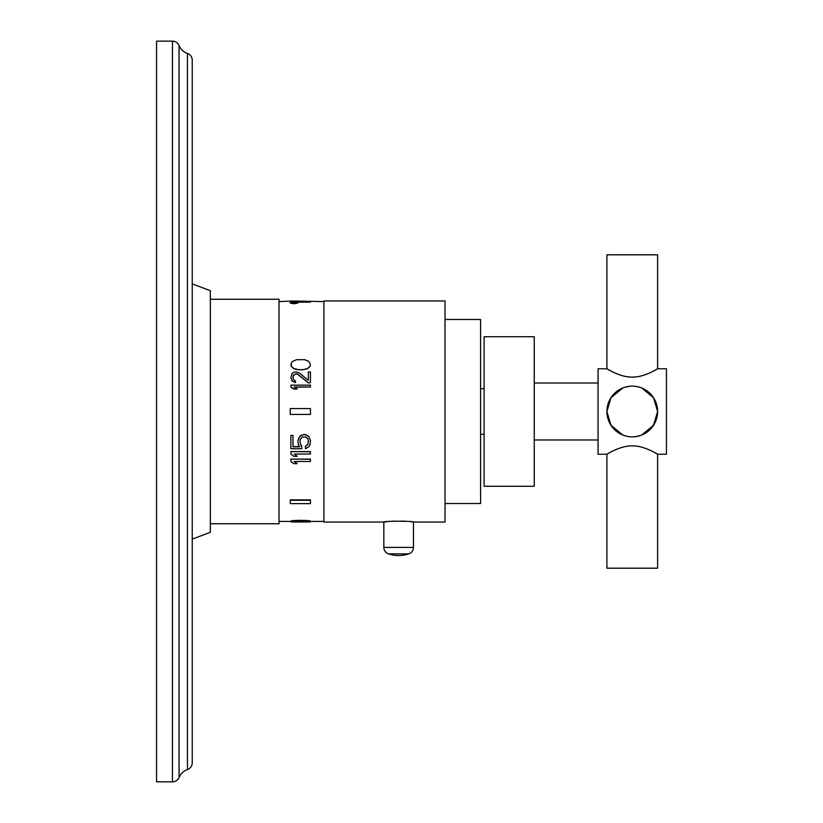 <?xml version="1.0" encoding="UTF-8"?>
<svg xmlns="http://www.w3.org/2000/svg" width="823" height="823" viewBox="0 0 823 823"><rect width="100%" height="100%" fill="white"/><g stroke="black" fill="none" stroke-linecap="round" stroke-linejoin="round"><path stroke-width="1.23" d="M290.9 521.412L279.028 521.412M323.892 521.412L310.436 521.412M323.892 301.588L293.389 301.023L279.028 301.588M297.216 302.154L310.436 302.154L310.436 301.588L290.9 301.588L290.91 302.154M302.535 521.967L290.9 521.916L292.556 521.154L298.8 520.866L298.8 520.301L310.024 520.774L310.024 521.679L302.535 521.895L307.524 521.833M298.8 520.301L291.311 520.774L290.9 521.525L302.535 521.895M310.436 459.265L290.9 459.08L310.436 459.08L310.436 461.477L294.223 461.477L297.134 463.658L294.48 461.477M310.436 451.786L290.9 451.601L310.436 451.601L310.436 454.059L294.223 454.059L297.134 456.302L294.469 454.059M308.358 440.583L307.946 438.998L305.868 437.013L302.535 437.013L300.457 438.998L300.045 440.583L300.457 444.307L301.702 445.85L301.702 448.741L290.9 448.741L290.9 435.408L292.978 435.408L292.978 446.817L299.623 446.817L298.379 444.883L297.967 440.387L299.623 436.416L301.29 435.223L305.035 434.421L308.769 436.416L310.436 440.387L310.024 444.883L308.769 446.817L305.446 448.741L305.446 446.241L307.946 444.307L308.358 440.583L307.946 444.492L305.446 446.436M292.978 446.622L299.5 446.622M290.9 435.408L292.978 435.408M310.436 386.995L310.436 385.154L290.9 385.154L290.9 387.191L293.811 389.042L297.134 389.042L294.223 386.995L310.436 386.995L294.531 387.191M308.358 382.911L310.436 382.716L308.358 382.911L297.967 374.527L296.301 373.94L294.223 374.527L292.978 376.893L293.389 379.393L295.467 380.905L295.467 382.602L292.144 381.09L290.9 377.603L292.144 380.905L295.467 382.417M308.358 372.171L308.358 380.298L299.212 372.86L296.301 371.986L293.811 372.274L292.144 373.447L290.9 377.603M310.436 364.476L308.769 361.359L304.613 359.682L296.722 359.682L292.556 361.359L291.311 362.768L291.311 366.379L293.811 368.683L296.722 369.548L302.535 369.846L307.524 368.683L310.024 366.379L310.436 364.476L310.024 366.184L307.524 368.488L302.535 369.846M290.252 499.839L310.436 499.839L310.436 503.635L290.252 503.635L290.252 499.839M290.252 302.494L290.252 303.059L294.058 303.759L297.875 303.059L297.875 302.494L294.058 303.183L290.252 302.494L294.058 301.928L297.875 302.494M410.584 521.689L413.465 522.039C414.37 520.949 382.921 520.949 383.837 522.039L323.892 522.039L323.892 300.961L445.027 300.961L445.027 522.039L413.465 522.039L413.465 547.398L383.837 547.398L383.837 522.039L387.89 521.566M391.954 521.247L394.865 521.103M401.243 521.072L402.262 521.093M403.239 521.134L403.939 521.165M404.011 521.165L405.338 521.247M445.027 319.478L480.581 319.478L480.581 503.522L445.027 503.522M484.109 486.28L484.109 336.72L534.25 336.72L534.25 486.28L484.109 486.28M534.25 439.986L598.064 439.986M534.25 383.014L598.064 383.014M598.064 454.234L598.064 368.766L606.901 368.766C605.615 367.994 620.172 377.51 632.259 377.099C644.337 377.51 658.894 367.994 657.608 368.766L666.445 368.766L666.445 454.234L657.608 454.234C658.894 455.006 644.337 445.49 632.249 445.901C620.172 445.49 605.615 455.006 606.901 454.234L598.064 454.234M630.922 436.818A25.359 25.359 0 0 0 633.587 436.818L632.249 436.859A25.359 25.359 0 0 1 606.901 411.5A25.359 25.359 0 0 1 632.249 386.141L630.922 386.182M628.237 386.46A25.359 25.359 0 0 1 629.585 386.285L624.173 387.468A25.359 25.359 0 0 1 625.531 387.047M621.437 388.569A25.359 25.359 0 0 1 622.805 387.972L610.954 397.756L606.901 411.459A25.359 25.359 0 0 1 606.942 410.101M606.942 412.899A25.359 25.359 0 0 1 606.901 411.5L610.944 425.234L622.805 435.028A25.359 25.359 0 0 1 621.437 434.431M624.513 435.645L627.908 436.478M636.272 436.54A25.359 25.359 0 0 1 634.924 436.715L640.335 435.532A25.359 25.359 0 0 1 638.977 435.953M643.072 434.431A25.359 25.359 0 0 1 641.703 435.028L653.555 425.244L657.608 411.541A25.359 25.359 0 0 1 657.567 412.899M657.567 410.101A25.359 25.359 0 0 1 657.608 411.5L653.565 397.766L641.703 387.972A25.359 25.359 0 0 1 643.072 388.569M638.977 387.057A25.359 25.359 0 0 1 640.335 387.468L636.601 386.522M611.808 371.482L606.901 368.766L606.901 254.811L657.608 254.811L657.608 368.766L652.711 371.482M643.102 375.432L642.238 375.679M640.345 376.162L639.111 376.43M634.636 377.016L631.601 377.099M630.315 377.047L628.741 376.924M626.663 376.646L624.122 376.152M622.569 375.761L621.746 375.535M652.793 451.56L657.608 454.234L657.608 568.189L606.901 568.189L606.901 454.234L611.715 451.56M613.166 450.839L614.37 450.274M616.756 449.224L617.919 448.761M620.727 447.774L622.075 447.373M626.231 446.426L627.579 446.21M632.681 445.901L634.08 445.943M638.257 446.416L639.646 446.683M641.518 447.126L642.465 447.383M645.736 448.442L646.6 448.772M646.446 390.483L648.699 392.201M651.95 395.534L652.495 396.233M653.853 398.229L655.334 400.996M654.769 423.166L649.193 430.367M645.633 433.042L643.493 434.225M622.497 434.904L621.663 434.534M617.95 432.435L615.923 430.892M612.641 427.569L611.89 426.602M610.759 424.946L607.024 414.041M606.921 412.652L606.901 411.685M611.077 397.55L615.316 392.633M620.367 389.104L621.139 388.713M627.445 386.604L627.733 386.553A25.359 25.359 0 0 0 626.889 386.717M636.786 436.447A25.359 25.359 0 0 0 637.619 436.283M645.767 432.949A25.359 25.359 0 0 0 647.073 432.075M648.329 431.108A25.359 25.359 0 0 0 649.532 430.059M650.664 428.927A25.359 25.359 0 0 0 651.723 427.744M652.69 426.509A25.359 25.359 0 0 0 653.565 425.234M655.057 422.58A25.359 25.359 0 0 0 655.664 421.232M656.188 419.853A25.359 25.359 0 0 0 656.631 418.465M656.991 417.076A25.359 25.359 0 0 0 657.258 415.687M657.289 415.502A25.359 25.359 0 0 0 657.454 414.298M657.454 408.702A25.359 25.359 0 0 0 657.289 407.478M657.258 407.313A25.359 25.359 0 0 0 656.991 405.924M656.631 404.535A25.359 25.359 0 0 0 656.188 403.147M655.674 401.768A25.359 25.359 0 0 0 655.057 400.42M653.565 397.766A25.359 25.359 0 0 0 652.69 396.491M649.532 392.941A25.359 25.359 0 0 0 648.339 391.892M647.073 390.925A25.359 25.359 0 0 0 645.767 390.051M637.619 386.717A25.359 25.359 0 0 0 636.817 386.563M636.272 386.46A25.359 25.359 0 0 0 634.924 386.285M629.585 436.715A25.359 25.359 0 0 1 628.237 436.54M627.692 436.437A25.359 25.359 0 0 1 626.889 436.283M625.531 435.953A25.359 25.359 0 0 1 624.173 435.532M618.742 432.949A25.359 25.359 0 0 1 617.435 432.075M616.17 431.108A25.359 25.359 0 0 1 614.976 430.059M611.818 426.509A25.359 25.359 0 0 1 610.944 425.234M609.452 422.58A25.359 25.359 0 0 1 608.835 421.232M608.31 419.853A25.359 25.359 0 0 1 607.878 418.465M607.518 417.076A25.359 25.359 0 0 1 607.251 415.687M607.22 415.522A25.359 25.359 0 0 1 607.055 414.298M607.055 408.702A25.359 25.359 0 0 1 607.22 407.498M607.251 407.313A25.359 25.359 0 0 1 607.518 405.924M607.878 404.535A25.359 25.359 0 0 1 608.32 403.147M608.835 401.768A25.359 25.359 0 0 1 609.452 400.42M610.944 397.766A25.359 25.359 0 0 1 611.818 396.491M612.785 395.256A25.359 25.359 0 0 1 613.845 394.073M614.976 392.941A25.359 25.359 0 0 1 616.18 391.892M617.435 390.925A25.359 25.359 0 0 1 618.742 390.051M632.249 436.859A25.359 25.359 0 0 0 657.608 411.5A25.359 25.359 0 0 0 632.249 386.141M383.837 547.398A6.841 6.841 0 0 0 388.497 553.879A31.912 31.912 0 0 0 408.805 553.879A6.841 6.841 0 0 0 413.465 547.398M307.524 521.977L308.769 521.782M308.769 521.977L310.436 521.916L310.024 520.774M210.349 523.747L279.028 523.747L279.028 299.253L210.349 299.253M192.232 283.873L210.349 290.704L210.349 532.296L192.232 539.127M172.449 41.15A7.181 7.181 0 0 1 179.064 45.532A14.289 14.289 0 0 0 187.449 53.433A7.181 7.181 0 0 1 192.232 60.202L192.232 762.798A7.181 7.181 0 0 1 187.449 769.567A14.289 14.289 0 0 0 179.064 777.468A7.181 7.181 0 0 1 172.449 781.85L156.555 781.85L156.555 41.15L172.449 41.15L172.449 781.85M298.8 520.866L310.024 521.34M291.311 521.34L291.311 520.774M292.556 521.154L292.556 520.589M293.811 521.041L293.811 520.475M295.467 520.949L295.467 520.383M296.722 520.908L296.722 520.342M302.535 520.866L302.535 520.301M304.613 520.908L304.613 520.342M305.868 520.949L305.868 520.383M307.524 521.041L307.524 520.475M308.769 521.154L308.769 520.589M290.9 459.265L290.9 461.477L293.811 463.658L297.134 463.658M290.9 451.786L290.9 454.059L293.811 456.302L297.134 456.302M300.045 440.583L300.457 444.307M300.457 444.492L301.702 446.045M310.436 440.583L308.769 436.612L305.035 434.606L303.368 434.606L299.623 436.612L297.967 440.583M290.9 386.995L293.811 388.857L297.134 388.857M292.978 377.901L293.389 375.216L296.301 373.745L297.967 374.331L308.358 382.716M310.436 382.716L310.436 371.986L308.358 371.986L308.358 380.298M290.9 364.476L291.311 366.184L293.811 368.488L298.8 369.846M298.8 369.65L302.535 369.65M290.252 500.291L310.436 500.291M290.252 408.589L310.436 408.589L310.436 414.411L290.252 414.411L290.252 408.589M388.497 553.879L408.805 553.879M187.449 53.433L187.449 769.567M179.064 45.532L179.064 777.468M290.9 301.023L293.389 301.023M484.109 388.713L480.581 388.713M484.109 434.287L480.581 434.287M293.019 521.977L308.316 521.977"/></g></svg>
